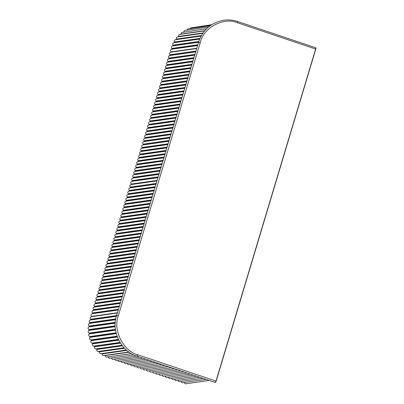 <?xml version="1.0" encoding="UTF-8"?>
<svg xmlns="http://www.w3.org/2000/svg" width="404" height="404" viewBox="0 0 404 404"><rect width="100%" height="100%" fill="white"/><g stroke="black" fill="none" stroke-linecap="round" stroke-linejoin="round"><path stroke-width="0.61" d="M122.382 345.839L96.763 349.475L96.571 348.95L121.993 345.344M91.617 316.726C90.072 317.039 89.744 317.882 90.627 319.251L90.743 319.635L116.408 315.994M184.113 382.507L185.178 383.775L185.673 383.8L209.227 380.462M180.952 381.447L181.906 382.679L182.507 382.734L206.065 379.396M177.79 380.381L178.74 381.618L179.346 381.674L202.904 378.331M174.624 379.321L175.578 380.553L176.184 380.608L199.738 377.27M171.463 378.255L172.417 379.492L173.023 379.548L196.576 376.205M168.301 377.195L169.256 378.427L169.857 378.482L193.415 375.144M165.14 376.129L166.089 377.366L166.695 377.422L190.254 374.079M161.974 375.069L162.928 376.301L163.534 376.356L187.087 373.018M158.812 374.003L159.767 375.24L160.373 375.296L183.926 371.953M155.651 372.942L156.606 374.175L157.207 374.23L180.765 370.892M152.49 371.877L153.439 373.109L154.045 373.17L177.603 369.827M149.328 370.811L150.278 372.049L150.884 372.104L174.437 368.766M146.162 369.751L147.117 370.983L147.723 371.039L171.276 367.701M143.001 368.685L143.955 369.923L144.561 369.978L168.114 366.64M139.84 367.625L140.794 368.857L141.395 368.913L164.953 365.575M136.678 366.559L137.628 367.797L138.234 367.852L161.787 364.509M133.512 365.499L134.466 366.731L135.072 366.787L158.626 363.449M130.351 364.433L131.305 365.671L131.911 365.726L155.464 362.383M127.189 363.373L128.144 364.605L128.745 364.661L152.303 361.322M124.028 362.307L124.977 363.544L125.583 363.6L149.142 360.257M120.862 361.247L121.816 362.479L122.422 362.534L145.975 359.196M117.7 360.181L118.655 361.413L119.261 361.474L142.814 358.131M114.539 359.116L115.493 360.353L116.094 360.408L139.653 357.07M111.373 358.035L112.327 359.287L112.933 359.348L136.501 356.005M107.939 356.591L109.125 358.212L109.731 358.267L133.739 354.864M104.833 355.273L105.878 356.99L106.585 357.086L131.295 353.581M126.427 350.081L101.889 353.561L102.727 355.399L103.586 355.571L128.836 351.99M124.205 347.94L99.162 351.49L99.783 353.419L100.783 353.687L126.396 350.056M99.162 351.49L124.078 347.809M96.763 349.475C96.581 350.985 97.213 351.601 98.647 351.318L99.015 351.364M116.362 316.16L90.4 320.039C89.026 320.544 88.789 321.397 89.693 322.604L89.516 323.422C88.203 324.084 88.067 324.968 89.102 326.058L89.021 326.897C87.799 327.725 87.764 328.614 88.92 329.568L88.936 330.411C87.825 331.391 87.895 332.28 89.153 333.083L89.269 333.916C88.279 335.032 88.456 335.906 89.799 336.542L90.011 337.355C89.163 338.592 89.441 339.441 90.844 339.9L91.153 340.683C90.456 342.016 90.829 342.824 92.279 343.102L92.673 343.839C92.142 345.258 92.607 346.011 94.071 346.107L94.556 346.789C94.193 348.263 94.748 348.95 96.208 348.859L96.571 348.95M90.4 320.039L116.307 316.362M92.279 316.579L91.718 316.393C90.627 315.191 90.819 314.302 92.289 313.721L118.251 309.843M91.718 316.393L117.377 312.752M131.26 184.593C129.714 184.906 129.386 185.749 130.27 187.118L156.171 183.446M118.296 309.696L92.637 313.332L92.521 312.949C91.652 311.726 91.905 310.878 93.284 310.408L93.511 309.641C92.647 308.414 92.9 307.57 94.273 307.101L94.506 306.328C93.642 305.106 93.895 304.257 95.268 303.788L95.501 303.015C94.632 301.793 94.889 300.945 96.263 300.475L96.495 299.702C95.627 298.48 95.879 297.637 97.253 297.167L97.485 296.395C96.622 295.167 96.874 294.324 98.248 293.854L98.48 293.082C97.611 291.86 97.869 291.011 99.243 290.542L99.475 289.769C98.606 288.547 98.859 287.699 100.237 287.229L100.465 286.461C99.601 285.234 99.854 284.391 101.227 283.921L101.46 283.148C100.596 281.926 100.849 281.078 102.222 280.608L102.454 279.836C101.586 278.614 101.843 277.765 103.217 277.296L103.449 276.523C102.581 275.301 102.833 274.457 104.212 273.988L104.439 273.215C103.575 271.988 103.828 271.145 105.202 270.675L105.434 269.902C104.565 268.68 104.823 267.832 106.196 267.362L106.429 266.589C105.56 265.367 105.813 264.519 107.191 264.049L107.424 263.282C106.555 262.055 106.808 261.211 108.181 260.742L108.413 259.969C107.55 258.747 107.802 257.898 109.176 257.429L109.408 256.656C108.54 255.434 108.797 254.586 110.171 254.116L110.403 253.343C109.535 252.121 109.787 251.278 111.166 250.808L111.393 250.036C110.529 248.808 110.782 247.965 112.155 247.495L112.388 246.723C111.524 245.501 111.777 244.652 113.15 244.183L113.383 243.41C112.514 242.188 112.772 241.339 114.145 240.87L114.377 240.102C113.509 238.875 113.761 238.032 115.135 237.562L115.367 236.789C114.504 235.567 114.756 234.719 116.13 234.249L116.362 233.477C115.493 232.255 115.751 231.406 117.125 230.936L117.357 230.164C116.488 228.942 116.741 228.098 118.12 227.629L118.347 226.856C117.483 225.634 117.736 224.786 119.109 224.316L119.342 223.543C118.478 222.321 118.731 221.473 120.104 221.003L120.336 220.231C119.468 219.008 119.725 218.16 121.099 217.69L121.331 216.923C120.463 215.696 120.715 214.852 122.094 214.383L122.321 213.61C121.458 212.388 121.71 211.539 123.084 211.07L123.316 210.297C122.447 209.075 122.705 208.227 124.078 207.757L124.311 206.984C123.442 205.762 123.695 204.919 125.073 204.449L125.306 203.677C124.437 202.454 124.69 201.606 126.063 201.136L126.295 200.364C125.432 199.142 125.684 198.293 127.058 197.824L127.29 197.051C126.422 195.829 126.679 194.981 128.053 194.511L128.285 193.743C127.417 192.516 127.669 191.673 129.048 191.203L129.275 190.43C128.411 189.208 128.664 188.36 130.037 187.89L130.27 187.118M132.431 184.376L131.426 184.037C130.335 182.835 130.527 181.946 131.997 181.366L157.959 177.487M131.426 184.037L157.085 180.401M170.968 52.237C169.422 52.55 169.094 53.394 169.978 54.762L195.879 51.091M158.004 177.341L132.345 180.977L132.229 180.593C131.361 179.371 131.613 178.528 132.992 178.058L133.219 177.285C132.355 176.063 132.608 175.215 133.982 174.745L134.214 173.972C133.35 172.75 133.603 171.902 134.976 171.432L135.209 170.66C134.34 169.438 134.598 168.589 135.971 168.12L136.204 167.352C135.335 166.125 135.587 165.281 136.961 164.812L137.193 164.039C136.33 162.817 136.582 161.969 137.956 161.499L138.188 160.726C137.32 159.504 137.577 158.656 138.951 158.186L139.183 157.414C138.314 156.191 138.567 155.348 139.946 154.878L140.173 154.106C139.309 152.884 139.562 152.035 140.935 151.566L141.168 150.793C140.304 149.571 140.557 148.722 141.93 148.253L142.163 147.48C141.294 146.258 141.552 145.415 142.925 144.94L143.157 144.172C142.289 142.945 142.541 142.102 143.92 141.632L144.147 140.86C143.284 139.638 143.536 138.789 144.91 138.319L145.142 137.547C144.273 136.325 144.531 135.476 145.905 135.007L146.137 134.239C145.268 133.012 145.521 132.169 146.899 131.699L147.132 130.926C146.263 129.704 146.516 128.856 147.889 128.386L148.122 127.614C147.258 126.391 147.511 125.543 148.884 125.073L149.116 124.301C148.248 123.079 148.505 122.235 149.879 121.766L150.111 120.993C149.243 119.766 149.495 118.922 150.874 118.453L151.101 117.68C150.238 116.458 150.49 115.61 151.864 115.14L152.096 114.367C151.232 113.145 151.485 112.297 152.858 111.827L153.091 111.06C152.222 109.832 152.48 108.989 153.853 108.519L154.086 107.747C153.217 106.525 153.469 105.676 154.843 105.207L155.075 104.434C154.212 103.212 154.464 102.364 155.838 101.894L156.07 101.121C155.202 99.899 155.459 99.056 156.833 98.586L157.065 97.813C156.197 96.586 156.449 95.743 157.828 95.273L158.055 94.501C157.191 93.279 157.444 92.43 158.817 91.96L159.05 91.188C158.186 89.966 158.439 89.117 159.812 88.648L160.045 87.88C159.176 86.653 159.434 85.81 160.807 85.34L161.039 84.567C160.171 83.345 160.423 82.497 161.802 82.027L162.029 81.255C161.166 80.032 161.418 79.184 162.792 78.714L163.024 77.942C162.156 76.72 162.413 75.876 163.787 75.407L164.019 74.634C163.15 73.407 163.408 72.563 164.781 72.094L165.014 71.321C164.145 70.099 164.398 69.251 165.771 68.781L166.004 68.008C165.14 66.786 165.393 65.938 166.766 65.468L166.998 64.701C166.13 63.473 166.387 62.63 167.761 62.16L167.993 61.388C167.125 60.166 167.377 59.317 168.756 58.848L168.983 58.075C168.12 56.853 168.372 56.005 169.746 55.535L169.978 54.762M178.462 36.809L178.518 36.426L203.061 32.946M176.215 39.632L176.341 39.087L201.419 35.532M171.629 52.091L171.069 51.904C169.978 50.702 170.165 49.813 171.639 49.232L171.882 48.45C171.033 47.202 171.306 46.359 172.705 45.925L173.003 45.152C172.296 43.804 172.659 43.001 174.104 42.743L174.493 42.011L199.965 38.395M171.069 51.904L196.728 48.268M211.605 24.72L193.587 27.487M211.196 24.992L191.011 27.851L189.981 28.639M210.06 25.79L187.875 28.936L186.719 30.154M208.434 27.073L184.891 30.411L184.416 30.573L183.739 32.027M206.56 28.795L181.492 32.517L181.002 34.067L204.803 30.694M204.631 30.901L179.563 34.456L178.826 34.82L178.518 36.426M202.783 33.345L177.306 36.961L176.452 37.451L176.341 39.087M175.866 39.764C174.402 39.839 173.942 40.587 174.493 42.011M215.504 382.315L216.165 381.159L315.782 49.111L315.787 48.051M137.86 354.803L216.014 381.078L315.635 49.03L237.481 22.755C223.826 16.716 203.343 27.664 200.243 42.667L118.301 315.792C112.655 329.942 123.417 351.394 137.86 354.803L136.981 356.161M215.135 382.436L216.014 381.078L215.175 382.462L137.022 356.187C121.432 351.904 110.969 331.007 116.569 315.448L118.301 315.792M116.599 315.504L198.541 42.38M200.243 42.667L198.51 42.324C202.51 30.154 210.908 22.781 223.7 20.2C228.543 19.564 233.153 19.993 237.532 21.488L237.481 22.755M315.635 49.03L315.686 47.763L237.532 21.488M216.014 381.078L315.792 49.106C315.984 48.192 315.948 47.743 315.686 47.763M96.702 349.091L122.109 345.491M94.536 346.4L120.21 342.759M92.698 343.456L118.569 339.789M91.223 340.304L117.221 336.618M90.127 336.992L116.19 333.295M89.425 333.568L115.514 329.871M89.133 330.088L115.191 326.392M89.254 326.599L115.231 322.917M89.784 323.16L115.625 319.493M90.627 319.251L116.529 315.58M131.361 353.621L108.171 356.909M129.113 352.187L105.025 355.601M126.8 350.404L102.04 353.914M124.528 348.278L99.273 351.864M120.437 343.117L94.556 346.789M94.42 346.243L120.114 342.597M118.746 340.143L92.673 343.839M92.607 343.284L118.483 339.613M92.279 343.102L118.382 339.4M117.347 336.966L91.153 340.683M91.153 340.123L117.15 336.436M90.844 339.9L117.064 336.184M116.281 333.633L90.011 337.355M90.077 336.8L116.145 333.103M115.559 330.189L89.269 333.916M89.799 336.542L116.074 332.815M89.4 333.371L115.483 329.674M115.206 326.685L88.936 330.411M89.153 333.083L115.443 329.356M89.133 329.891L115.185 326.195M115.216 323.18L89.021 326.897M88.92 329.568L115.175 325.846M89.274 326.402L115.246 322.72M115.589 319.726L89.516 323.422M89.102 326.058L115.271 322.347M89.829 322.968L115.66 319.306M89.693 322.604L115.731 318.913M156.045 183.865L130.386 187.501M156 184.012L130.346 187.648M129.275 190.43L155.176 186.759M155.05 187.173L129.396 190.814M155.005 187.325L129.351 190.961M128.285 193.743L154.182 190.067M154.06 190.486L128.401 194.122M154.015 190.632L128.356 194.273M127.29 197.051L153.192 193.38M153.066 193.799L127.406 197.435M153.02 193.945L127.361 197.581M126.295 200.364L152.197 196.692M152.071 197.107L126.412 200.748M152.025 197.258L126.371 200.894M125.306 203.677L151.202 200.005M151.076 200.419L125.422 204.06M151.035 200.566L125.376 204.207M124.311 206.984L150.207 203.313M150.086 203.732L124.427 207.368M150.041 203.879L124.382 207.52M123.316 210.297L149.217 206.626M149.091 207.045L123.432 210.681M149.046 207.191L123.392 210.827M122.321 213.61L148.223 209.939M148.096 210.353L122.442 213.994M148.051 210.504L122.397 214.14M121.331 216.923L147.228 213.246M147.101 213.666L121.447 217.302M147.061 213.812L121.402 217.453M120.336 220.231L146.238 216.559M146.112 216.978L120.453 220.614M146.066 217.125L120.407 220.761M119.342 223.543L145.243 219.872M145.117 220.286L119.458 223.927M145.071 220.438L119.417 224.074M118.347 226.856L144.248 223.18M144.122 223.599L118.468 227.24M144.082 223.745L118.422 227.386M117.357 230.164L143.253 226.493M143.132 226.912L117.473 230.548M143.087 227.058L117.428 230.699M116.362 233.477L142.264 229.805M142.137 230.224L116.478 233.86M142.092 230.371L116.433 234.007M115.367 236.789L141.269 233.118M141.142 233.532L115.488 237.173M141.097 233.679L115.443 237.32M114.377 240.102L140.274 236.426M140.148 236.845L114.494 240.481M140.107 236.991L114.448 240.632M113.383 243.41L139.279 239.739M139.158 240.158L113.499 243.794M139.112 240.304L113.453 243.94M112.388 246.723L138.289 243.051M138.163 243.466L112.504 247.107M138.118 243.617L112.463 247.253M111.393 250.036L137.294 246.359M137.168 246.778L111.514 250.419M137.123 246.925L111.469 250.566M110.403 253.343L136.299 249.672M136.178 250.091L110.519 253.727M136.133 250.238L110.474 253.874M109.408 256.656L135.31 252.985M135.183 253.404L109.524 257.04M135.138 253.55L109.479 257.186M108.413 259.969L134.315 256.298M134.189 256.712L108.53 260.353M134.143 256.858L108.489 260.499M107.424 263.282L133.32 259.605M133.194 260.024L107.54 263.661M133.153 260.171L107.494 263.812M106.429 266.589L132.325 262.918M132.204 263.337L106.545 266.973M132.159 263.484L106.499 267.12M105.434 269.902L131.335 266.231M131.209 266.645L105.55 270.286M131.164 266.797L105.51 270.433M104.439 273.215L130.341 269.539M130.214 269.958L104.56 273.599M130.169 270.104L104.515 273.745M103.449 276.523L129.346 272.851M129.219 273.271L103.565 276.907M129.179 273.417L103.52 277.053M102.454 279.836L128.356 276.164M128.23 276.583L102.571 280.219M128.184 276.73L102.525 280.366M101.46 283.148L127.361 279.477M127.235 279.891L101.576 283.532M127.189 280.038L101.535 283.679M100.465 286.461L126.366 282.785M126.24 283.204L100.586 286.84M126.2 283.35L100.54 286.991M99.475 289.769L125.371 286.098M125.25 286.517L99.591 290.153M125.205 286.663L99.546 290.299M98.48 293.082L124.382 289.41M124.255 289.825L98.596 293.466M124.21 289.976L98.551 293.612M97.485 296.395L123.387 292.718M123.26 293.137L97.601 296.778M123.215 293.284L97.561 296.925M96.495 299.702L122.392 296.031M122.266 296.45L96.612 300.086M122.225 296.597L96.566 300.233M95.501 303.015L121.397 299.344M121.276 299.758L95.617 303.399M121.23 299.909L95.571 303.545M94.506 306.328L120.407 302.657M120.281 303.071L94.622 306.712M120.235 303.217L94.581 306.858M93.511 309.641L119.412 305.964M119.286 306.384L93.632 310.019M119.241 306.53L93.587 310.171M92.521 312.949L118.417 309.277M195.753 51.51L170.094 55.146M195.708 51.656L170.054 55.297M168.983 58.075L194.885 54.404M194.758 54.823L169.104 58.459M194.713 54.969L169.059 58.605M167.993 61.388L193.89 57.716M193.768 58.131L168.109 61.772M193.723 58.277L168.064 61.918M166.998 64.701L192.9 61.024M192.774 61.443L167.115 65.079M192.728 61.59L167.069 65.231M166.004 68.008L191.905 64.337M191.779 64.756L166.12 68.392M191.733 64.903L166.079 68.539M165.014 71.321L190.91 67.65M190.784 68.064L165.13 71.705M190.744 68.215L165.084 71.851M164.019 74.634L189.915 70.958M189.794 71.377L164.135 75.018M189.749 71.523L164.09 75.164M163.024 77.942L188.926 74.27M188.799 74.69L163.14 78.325M188.754 74.836L163.1 78.472M162.029 81.255L187.931 77.583M187.804 78.002L162.15 81.638M187.759 78.149L162.105 81.785M161.039 84.567L186.936 80.896M186.81 81.31L161.156 84.951M186.769 81.457L161.11 85.098M160.045 87.88L185.946 84.204M185.82 84.623L160.161 88.259M185.774 84.769L160.115 88.41M159.05 91.188L184.951 87.517M184.825 87.936L159.166 91.572M184.779 88.082L159.126 91.718M158.055 94.501L183.956 90.829M183.83 91.243L158.176 94.884M183.79 91.395L158.131 95.031M157.065 97.813L182.962 94.137M182.84 94.556L157.181 98.197M182.795 94.703L157.136 98.344M156.07 101.121L181.972 97.45M181.845 97.869L156.186 101.505M181.8 98.015L156.141 101.651M155.075 104.434L180.977 100.763M180.851 101.182L155.197 104.818M180.805 101.328L155.151 104.964M154.086 107.747L179.982 104.075M179.856 104.49L154.202 108.131M179.815 104.636L154.156 108.277M153.091 111.06L178.987 107.383M178.866 107.802L153.207 111.438M178.821 107.949L153.161 111.59M152.096 114.367L177.997 110.696M177.871 111.115L152.212 114.751M177.826 111.262L152.172 114.898M151.101 117.68L177.002 114.009M176.876 114.423L151.222 118.064M176.831 114.574L151.177 118.21M150.111 120.993L176.008 117.317M175.886 117.736L150.227 121.377M175.841 117.882L150.182 121.523M149.116 124.301L175.018 120.629M174.892 121.048L149.233 124.684M174.846 121.195L149.187 124.831M148.122 127.614L174.023 123.942M173.897 124.356L148.238 127.997M173.851 124.508L148.197 128.144M147.132 130.926L173.028 127.255M172.902 127.669L147.248 131.31M172.862 127.816L147.202 131.457M146.137 134.239L172.033 130.563M171.912 130.982L146.253 134.618M171.867 131.128L146.208 134.769M145.142 137.547L171.043 133.876M170.917 134.295L145.258 137.931M170.872 134.441L145.218 138.077M144.147 140.86L170.049 137.188M169.922 137.602L144.268 141.243M169.877 137.754L144.223 141.39M143.157 144.172L169.054 140.496M168.928 140.915L143.274 144.551M168.887 141.062L143.228 144.703M142.163 147.48L168.064 143.809M167.938 144.228L142.279 147.864M167.892 144.374L142.233 148.01M141.168 150.793L167.069 147.122M166.943 147.536L141.284 151.177M166.897 147.687L141.243 151.323M140.173 154.106L166.074 150.434M165.948 150.849L140.294 154.49M165.908 150.995L140.249 154.636M139.183 157.414L165.079 153.742M164.958 154.161L139.299 157.797M164.913 154.308L139.254 157.949M138.188 160.726L164.09 157.055M163.963 157.474L138.304 161.11M163.918 157.621L138.259 161.257M137.193 164.039L163.095 160.368M162.969 160.782L137.309 164.423M162.923 160.933L137.269 164.569M136.204 167.352L162.1 163.676M161.974 164.095L136.32 167.731M161.933 164.241L136.274 167.882M135.209 170.66L161.105 166.988M160.984 167.407L135.325 171.043M160.938 167.554L135.279 171.19M134.214 173.972L160.115 170.301M159.989 170.715L134.33 174.356M159.944 170.867L134.29 174.503M133.219 177.285L159.12 173.609M158.994 174.028L133.34 177.669M158.949 174.174L133.295 177.816M132.229 180.593L158.126 176.922M201.182 35.946L176.326 39.471M199.783 38.814L174.523 42.395M198.637 41.905L173.079 45.531M199.712 38.981L174.427 42.566M173.003 45.152L198.768 41.496M198.581 42.082L173.008 45.708M171.882 48.45L197.773 44.778M171.993 48.828L197.647 45.192M197.601 45.354L171.942 48.995M91.253 316.726L117.291 313.034M98.217 351.46L124.068 347.799M95.93 348.93L121.922 345.243M93.955 346.127L120.013 342.43M118.19 310.04L92.152 313.731M156.934 180.901L130.896 184.593M155.939 184.209L129.906 187.9M154.949 187.522L128.911 191.213M153.954 190.834L127.917 194.526M152.959 194.142L126.922 197.839M151.965 197.455L125.932 201.147M150.975 200.768L124.937 204.459M149.98 204.081L123.942 207.772M148.985 207.388L122.952 211.08M147.995 210.701L121.957 214.393M147 214.014L120.963 217.706M146.006 217.322L119.968 221.018M145.011 220.635L118.978 224.326M144.021 223.947L117.983 227.639M143.026 227.26L116.988 230.952M142.031 230.568L115.993 234.259M141.041 233.881L115.004 237.572M140.047 237.193L114.009 240.885M139.052 240.501L113.014 244.198M138.057 243.814L112.024 247.506M137.067 247.127L111.029 250.818M136.072 250.44L110.034 254.131M135.077 253.747L109.04 257.439M134.083 257.06L108.05 260.752M133.093 260.373L107.055 264.065M132.098 263.681L106.06 267.377M131.103 266.994L105.07 270.685M130.113 270.306L104.075 273.998M129.118 273.619L103.081 277.311M128.124 276.927L102.086 280.618M127.129 280.24L101.096 283.931M126.139 283.552L100.101 287.244M125.144 286.86L99.106 290.552M124.149 290.173L98.111 293.865M123.154 293.486L97.122 297.177M122.165 296.799L96.127 300.49M121.17 300.106L95.132 303.798M120.175 303.419L94.142 307.111M119.185 306.732L93.147 310.424M157.898 177.689L131.861 181.381M196.642 48.546L170.604 52.237M195.647 51.858L169.614 55.55M194.657 55.166L168.619 58.858M193.662 58.479L167.625 62.171M192.668 61.792L166.63 65.483M191.673 65.1L165.64 68.796M190.683 68.412L164.645 72.104M189.688 71.725L163.65 75.417M188.693 75.038L162.661 78.73M187.703 78.346L161.666 82.037M186.709 81.658L160.671 85.35M185.714 84.971L159.676 88.663M184.719 88.279L158.686 91.976M183.729 91.592L157.691 95.283M182.734 94.905L156.696 98.596M181.739 98.217L155.702 101.909M180.75 101.525L154.712 105.217M179.755 104.838L153.717 108.53M178.76 108.151L152.722 111.842M177.765 111.459L151.732 115.15M176.775 114.771L150.737 118.463M175.78 118.084L149.743 121.776M174.786 121.397L148.748 125.088M173.791 124.705L147.758 128.396M172.801 128.018L146.763 131.709M171.806 131.33L145.768 135.022M170.811 134.638L144.778 138.33M169.821 137.951L143.784 141.642M168.827 141.264L142.789 144.955M167.832 144.571L141.794 148.268M166.837 147.884L140.804 151.576M165.847 151.197L139.809 154.889M164.852 154.51L138.814 158.201M163.857 157.818L137.82 161.509M162.868 161.13L136.83 164.822M161.873 164.443L135.835 168.135M160.878 167.751L134.84 171.447M159.883 171.064L133.85 174.755M158.893 174.377L132.855 178.068M197.541 45.556L171.503 49.248M201.106 36.087L175.361 39.738M199.672 39.072L173.765 42.743M198.531 42.253L172.528 45.94"/></g></svg>
